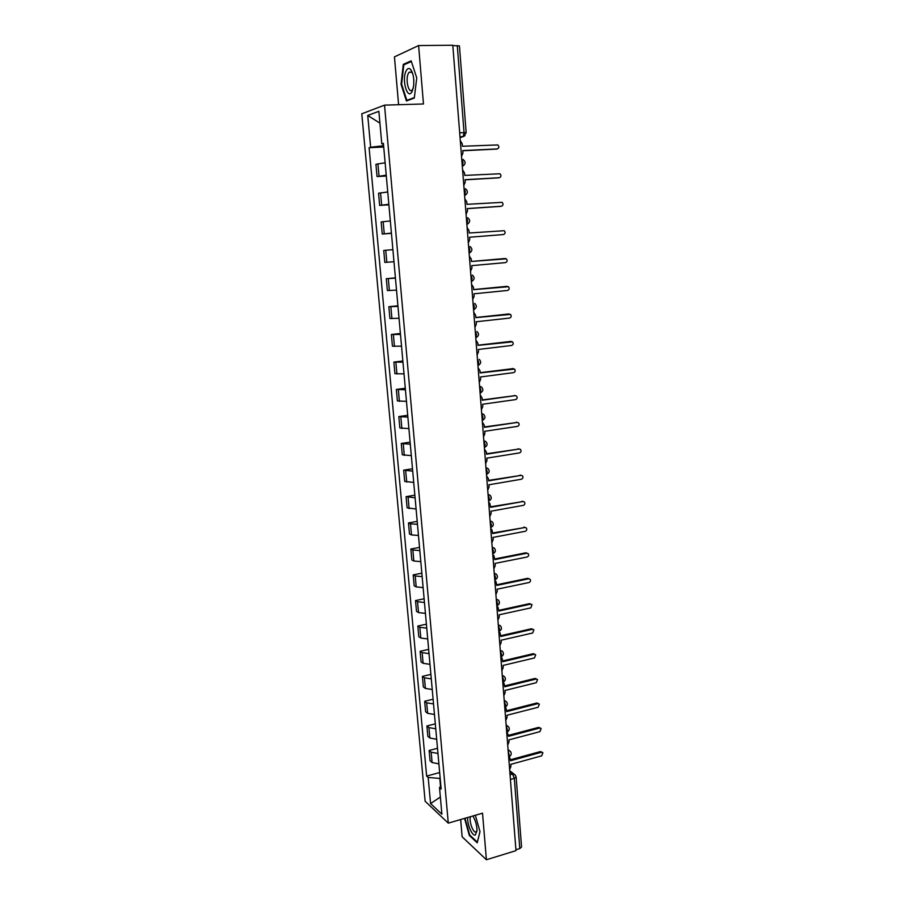 <?xml version="1.0" encoding="UTF-8"?>
<svg xmlns="http://www.w3.org/2000/svg" width="905" height="905" viewBox="0 0 905 905"><rect width="100%" height="100%" fill="white"/><g stroke="black" fill="none" stroke-linecap="round" stroke-linejoin="round"><path stroke-width="1.36" d="M460.645 819.545L462.138 836.797L486.404 859.75L515.997 850.643L452.805 45.25L418.608 45.555L394.444 56.879L398.596 104.72M384.523 105.138L361.785 113.792L425.124 801.253L448.28 823.131L384.523 105.138L423.472 103.973L418.608 45.555M486.404 859.75L482.523 813.188L448.28 823.131M510.42 779.476L514.323 778.379L516.122 776.942L521.552 846.978L519.787 848.562L514.323 778.379L512.547 774.058L509.832 771.976M515.929 849.75L519.787 848.562M452.828 45.589L459.435 45.906L466.166 132.764L464.05 132.628L457.274 45.544M385.123 162.787L375.926 164.28L377.034 176.554L386.231 175.174M386.311 176.045L377.034 176.554M387.736 191.984L378.55 193.229L379.659 205.412L388.833 204.27M388.879 204.813L379.659 205.412M390.327 220.944L381.152 221.951L382.249 234.033L391.413 233.128M391.435 233.343L382.249 234.033M392.894 249.667L383.743 250.436L384.829 262.416L393.98 261.737M395.44 278.14L386.311 278.695L387.385 290.573L396.514 290.12M395.417 277.858L386.311 278.695M397.974 306.388L388.845 306.716L389.919 318.503L399.026 318.266M397.917 305.8L388.845 306.716M400.474 334.409L391.367 334.511L392.431 346.196L401.526 346.196M400.395 333.504L391.367 334.511M402.963 362.192L393.879 362.079L394.931 373.675L404.003 373.889M402.849 360.993L393.879 362.079M405.429 389.761L396.356 389.433L397.397 400.938L406.458 401.356M405.293 388.256L396.356 389.433M407.872 417.103L398.822 416.56L399.852 427.975L408.902 428.608M407.714 415.305L398.822 416.56M410.293 444.219L401.266 443.473L402.295 454.796L411.311 455.634M410.112 442.149L401.266 443.473M412.703 471.132L403.687 470.17L404.705 481.403L413.709 482.444M412.488 468.767L403.687 470.17M415.09 497.818L406.096 496.664L407.103 507.807L416.096 509.051M414.852 495.182L406.096 496.664M417.454 524.3L410.497 523.837L408.472 522.943L409.479 534.007L411.504 534.934L418.449 535.443M417.194 521.382L408.472 522.943M419.807 550.568L412.861 550.002L410.847 549.018L411.843 559.991L413.856 561.021L420.791 561.62M419.524 547.389L410.847 549.018M422.137 576.632L415.214 575.976L413.189 574.89L414.185 585.784L416.198 586.904L423.121 587.594M421.832 573.182L413.189 574.89M424.456 602.492L417.544 601.735L415.519 600.569L416.504 611.361L418.529 612.583L425.429 613.375M424.117 598.782L415.519 600.569M426.741 628.149L419.852 627.301L417.839 626.034L418.811 636.758L420.825 638.059L427.714 638.941M426.391 624.178L417.839 626.034M429.027 653.602L422.149 652.663L420.124 651.306L421.097 661.94L423.121 663.342L429.977 664.315M428.642 649.383L420.124 651.306M431.278 678.863L424.434 677.834L422.409 676.386L423.359 686.94L425.384 688.433L432.228 689.497M430.882 674.395L422.409 676.386M433.529 703.932L426.685 702.812L424.66 701.273L425.61 711.749L427.635 713.321L434.468 714.475M433.099 699.214L424.66 701.273M435.746 728.797L428.936 727.597L426.911 725.98L427.85 736.365L429.875 738.028L436.685 739.272M435.305 723.853L426.911 725.98M437.952 753.48L431.153 752.191L429.128 750.483L430.067 760.8L432.092 762.542L438.88 763.865M437.488 748.299L429.128 750.483M383.03 143.986L383.607 145.762M383.188 145.773L370.643 147.232L367.735 115.467L378.867 111.315L381.786 143.838L383.449 144.042M440.859 785.993L439.513 787.622L441.142 789.081L383.392 143.352L381.786 143.838M439.513 787.622L441.9 814.229L430.565 803.572L428.178 777.474L439.807 778.413L440.52 786.4M370.643 147.232L369.116 147.696L426.628 776.083L428.178 777.474M414.298 98.057L416.752 77.864L411.153 60.85L403.302 64.357L401.039 84.289L406.447 100.987L414.298 98.057M464.548 818.414L469.344 835.473L477.229 842.815L480.001 831.627L475.351 815.281M383.72 147.04L369.116 147.696M439.66 772.553L426.628 776.083M367.735 115.467L379.93 123.148M440.362 797.067L430.565 803.572M401.639 84.278L401.039 84.289M405.033 64.323L403.302 64.357M469.978 835.281L469.344 835.473M461.527 156.361L462.964 153.013L462.772 150.569L497.184 148.952C499.153 148.069 499.368 146.734 497.829 144.936L462.432 146.259L462.24 143.816L460.283 140.614M496.721 149.065L462.783 150.773M463.801 185.457L465.238 182.109L465.046 179.699L499.289 177.719C501.223 176.86 501.449 175.536 500.001 173.76L464.718 175.412L464.525 172.991L462.579 169.835M498.655 177.833L465.057 179.835M466.075 214.304L467.489 210.967L467.308 208.569L501.381 206.238C503.282 205.412 503.531 204.111 502.139 202.347L466.98 204.326L466.788 201.928L464.853 198.806M500.578 206.363L467.308 208.648M405.915 71.314C401.424 80.907 408.031 101.315 412.329 90.975L413.619 85.964C414.252 78.769 413.291 73.316 410.734 69.595C408.936 67.728 407.329 68.305 405.915 71.314M412.759 73.746L411.899 72.377L409.128 72.208L408.234 73.656C405.248 79.878 408.777 94.211 412.25 89.912L413.2 88.294M414.366 97.559L406.854 100.365L401.616 84.188L403.811 64.866L411.368 61.506M408.212 100.331L406.854 100.365M467.681 817.498C467.093 824.432 472.342 836.525 475.34 835.021L477.003 830.835C476.946 825.439 475.566 820.484 472.874 815.993M470.577 816.661C468.586 820.36 473.157 833.448 475.962 832L477.014 830.405M479.978 831.571L477.365 842.148L469.729 835.043L465 818.278M468.315 242.925L469.729 239.587L469.548 237.212L503.463 234.542C505.318 233.728 505.59 232.449 504.266 230.707L469.22 233.004L469.028 230.628L467.104 227.551M503.463 234.542L469.548 237.234M470.543 271.296L471.958 267.982L471.765 265.629L505.522 262.608C507.343 261.805 507.626 260.55 506.37 258.83L471.437 261.455L505.216 258.491M471.437 261.455L471.256 259.09L469.344 256.058M472.749 299.442L474.152 296.139L473.971 293.797L507.558 290.448C509.357 289.668 509.651 288.424 508.452 286.727L473.654 289.657L473.462 287.315L471.562 284.328M473.643 289.566L506.495 286.376M474.944 327.361L476.335 324.069L476.154 321.75L509.583 318.074C511.348 317.304 511.653 316.071 510.522 314.397L475.838 317.644L475.657 315.313L473.768 312.372M475.826 317.497L508.689 313.99M477.116 355.054L478.507 351.774L478.326 349.466L511.597 345.472C513.327 344.715 513.644 343.504 512.558 341.852L478.01 345.393L477.829 343.097L475.951 340.178M477.998 345.19L510.873 341.411M479.265 382.532L480.657 379.252L480.476 376.966L513.588 372.645C515.284 371.898 515.624 370.711 514.583 369.07L480.159 372.928L479.989 370.643L478.112 367.769M480.148 372.668L513.022 368.629M481.403 409.773L482.795 406.503L482.614 404.241L515.556 399.614C517.241 398.879 517.581 397.702 516.597 396.085L515.273 395.655L482.297 400.236L482.116 397.962L480.261 395.134M482.275 399.92L515.149 395.632M483.53 436.81L484.91 433.552L484.729 431.3L517.524 426.368C519.176 425.633 519.527 424.468 518.588 422.884L517.23 422.431L484.413 427.33L484.243 425.079L482.388 422.284M484.39 426.956L517.241 422.431M485.634 463.62L487.003 460.374L486.833 458.145L519.47 452.907C521.099 452.183 521.461 451.029 520.556 449.468L519.187 449.004L486.517 454.197L486.347 451.968L484.503 449.219M486.483 453.778L519.255 448.993M487.716 490.227L489.085 486.981L488.915 484.775L521.393 479.243C523 478.519 523.373 477.388 522.502 475.838L521.11 475.374L488.61 480.86L488.429 478.643L486.596 475.94M488.564 480.385L521.257 475.351M489.797 516.619L491.155 513.384L490.974 511.189L523.316 505.363C524.889 504.651 525.273 503.531 524.436 502.004L523.033 501.528L490.68 507.309L489.729 503.203L488.677 502.445M490.634 506.789L523.237 501.506M491.845 542.808L493.202 539.584L493.033 537.412L525.217 531.292C526.767 530.579 527.151 529.47 526.359 527.966L524.934 527.479L492.727 533.554L491.822 529.527L490.748 528.735M492.682 532.977L525.194 527.457M493.881 568.781L495.227 565.568L495.069 563.408L527.095 557.016C528.633 556.315 529.018 555.218 528.26 553.724L526.823 553.238L494.764 559.595L493.904 555.647L492.795 554.833M494.718 558.973L525.794 552.819L527.129 553.204M495.906 594.562L497.252 591.361L497.083 589.212L528.973 582.537C530.488 581.836 530.884 580.75 530.149 579.291L528.69 578.793L496.788 585.422L495.963 581.553L494.82 580.716M496.732 584.754L527.66 578.329L529.052 578.759M497.92 620.14L499.255 616.939L499.085 614.823L530.828 607.866L532.016 604.642L530.556 604.144L498.791 611.056L498.01 607.266L496.834 606.407M498.734 610.343L529.527 603.646L530.952 604.11M499.911 645.525L501.234 642.335L501.076 640.22L532.672 633.002L533.871 629.812L532.4 629.303L500.782 636.486L500.024 632.765L498.836 631.882M500.725 635.729L531.371 628.771L532.841 629.269M501.879 670.707L503.203 667.528L503.044 665.435L534.493 657.946L535.715 654.79L534.233 654.281L502.75 661.725L502.037 658.071L500.816 657.177M502.694 660.91L533.203 653.704L534.742 654.247M503.847 695.696L505.16 692.517L505.001 690.447L536.314 682.698L537.536 679.565L536.043 679.055L504.719 686.771L504.017 683.184L502.795 682.268L503.565 679.847L502.309 676.159M504.651 685.911L535.013 678.445L536.631 679.033M505.793 720.493L507.105 717.326L506.947 715.267L538.113 707.269L539.346 704.158L537.853 703.649L506.653 711.624L505.997 708.095L504.956 707.246M506.585 710.719L536.823 703.004L538.498 703.626M507.716 745.098L509.029 741.942L508.87 739.905L539.9 731.647L541.145 728.57L539.64 728.061L508.587 736.285L507.06 732.032M508.508 735.335L538.611 727.382L540.353 728.039M509.639 769.522L510.94 766.377L510.782 764.352L541.676 755.845L542.921 752.79L541.416 752.281L510.499 760.754L508.18 750.924M510.42 759.77L540.387 751.569L542.186 752.27M506.71 732.19L507.49 729.905L506.234 726.195M504.752 707.314L505.533 704.972L504.277 701.273M500.804 656.985L501.585 654.519L500.329 650.853M498.813 631.52L499.583 628.998L498.327 625.344M496.8 605.864L497.569 603.262L496.302 599.63M494.764 580.003L495.544 577.333L494.277 573.725M492.716 553.928L493.497 551.202L492.218 547.604M490.657 527.66L491.426 524.866L490.159 521.28M488.576 501.178L489.356 498.304L488.078 494.752M486.483 474.48L487.252 471.539L485.974 467.998M484.379 447.568L485.137 444.559L483.858 441.04M482.241 420.44L483.01 417.363L481.731 413.856M480.94 392.68L480.103 393.098L480.86 389.942L479.582 386.458M477.931 365.53L478.7 362.305L477.41 358.833M475.759 337.735L476.516 334.431L475.227 330.981M473.553 309.714L474.31 306.331L473.021 302.904M471.335 281.455L472.093 278.005L470.804 274.6M470.17 246.556C472.738 249.09 472.399 251.217 469.141 252.925L469.865 249.441L468.564 246.058M466.856 224.248L467.602 220.628L466.301 217.279M465.464 188.715C468.27 191.272 467.976 193.466 464.582 195.299L465.328 191.589L464.027 188.251M462.285 166.079L463.032 162.3L461.731 158.986M510.047 774.759L512.547 774.058L515.296 775.008L516.122 776.942M460.057 137.605L463.213 136.587L464.05 132.628L459.672 132.809M460 136.972L462.794 136.847L465.091 135.592M429.875 738.028L428.936 727.597M427.635 713.321L426.685 702.812M425.384 688.433L424.434 677.834M423.121 663.342L422.149 652.663M420.825 638.059L419.852 627.301M418.529 612.583L417.544 601.735M416.198 586.904L415.214 575.976M413.856 561.021L412.861 550.002M411.504 534.934L410.497 523.837M409.117 508.644L408.11 497.456M406.718 482.139L405.7 470.86M404.309 455.43L403.279 444.061M401.865 428.495L400.836 417.047M399.41 401.356L398.37 389.806M396.933 373.991L395.881 362.351M394.444 346.411L393.381 334.669M391.922 318.594L390.858 306.761M389.388 290.562L388.313 278.627M386.831 262.292L385.745 250.266M384.252 233.795L383.154 221.657M381.65 205.05L380.541 192.822M379.025 176.079L377.917 163.748M432.092 762.542L431.153 752.191M462.308 166.339L464.016 165.219M508.644 756.874L509.096 756.637C511.382 755.324 511.823 753.548 510.409 751.331L508.124 750.279M464.593 195.514L466.222 194.473M466.867 224.44L468.405 223.478M469.118 253.129L470.566 252.257M471.347 281.579L472.693 280.799M473.564 309.804L474.797 309.114M475.759 337.791L476.867 337.192M477.942 365.563L478.926 365.054M479.56 386.152L481.494 387.012C483.598 389.433 483.191 391.413 480.272 392.94L480.091 392.962M482.32 420.395L482.942 420.09M481.698 413.517L483.689 414.411C485.714 416.82 485.295 418.766 482.444 420.259L482.229 420.293M483.836 440.678L485.861 441.595C487.818 443.97 487.399 445.905 484.605 447.375L484.356 447.409M485.951 467.614L488.01 468.552C489.899 470.917 489.481 472.817 486.732 474.277L486.471 474.322M488.044 494.334L490.137 495.295C491.969 497.637 491.539 499.526 488.847 500.963L488.564 501.008M490.125 520.839L492.252 521.823C494.028 524.153 493.587 526.02 490.951 527.434L490.793 527.457M492.705 553.769L493.033 553.702C495.623 552.299 496.064 550.444 494.345 548.136L492.184 547.14M494.232 573.238L496.415 574.245C498.089 576.542 497.648 578.374 495.103 579.754L494.752 579.833M496.268 599.121L498.463 600.139C500.092 602.425 499.651 604.246 497.15 605.615L496.777 605.694M498.282 624.801L500.499 625.841C502.083 628.104 501.642 629.914 499.175 631.271L498.791 631.362M500.284 650.288L502.513 651.329C504.062 653.591 503.621 655.39 501.189 656.736L500.793 656.826M502.264 675.583L504.515 676.623C506.019 678.874 505.578 680.662 503.191 681.997L502.773 682.099M504.232 700.674L506.495 701.714C507.965 703.954 507.524 705.742 505.171 707.065L504.741 707.178M506.189 725.572L508.463 726.613C509.9 728.853 509.458 730.629 507.139 731.953L506.698 732.066M497.184 148.952L496.144 149.201M499.289 177.719L498.248 177.912M501.381 206.238L500.341 206.397M507.264 286.365L506.212 286.376M509.289 314.012L508.248 313.978M511.291 341.445L510.262 341.366M513.293 368.652L512.253 368.527M515.273 395.655L514.232 395.485M517.23 422.431L516.201 422.228M519.187 449.004L518.146 448.756M521.11 475.374L520.081 475.068M523.033 501.528L521.993 501.189M524.934 527.479L523.905 527.106M526.823 553.238L525.794 552.819M528.69 578.793L527.66 578.329M530.556 604.144L529.527 603.646M532.4 629.303L531.371 628.771M534.233 654.281L533.203 653.704M536.043 679.055L535.013 678.445M537.853 703.649L536.823 703.004M539.64 728.061L538.611 727.382M541.416 752.281L540.387 751.569M462.285 166.124C465.747 164.224 465.996 161.984 463.066 159.427M466.844 224.236L466.856 224.236C470.193 222.472 470.521 220.311 467.828 217.754M471.335 281.398L471.415 281.387C474.593 279.713 474.944 277.631 472.489 275.12M473.553 309.623L473.654 309.612C476.765 307.983 477.139 305.924 474.774 303.435M475.747 337.622L475.883 337.61C478.915 336.015 479.311 333.99 477.037 331.524M477.931 365.405L478.089 365.382C481.064 363.821 481.46 361.83 479.277 359.387M502.875 675.605L502.241 675.209M504.979 700.719L504.198 700.199M507.049 725.629L506.144 724.996M509.096 750.358L508.078 749.612M459.978 136.723L463.213 136.587L466.166 132.764M509.73 770.743L514.074 774.069M411.685 72.162L409.128 72.208M411.899 72.377L410.734 69.595"/></g></svg>
